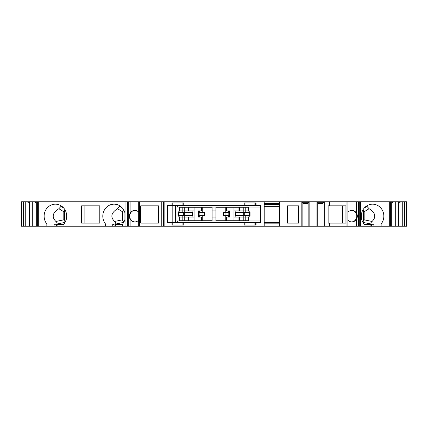 <?xml version="1.0" encoding="UTF-8"?>
<svg xmlns="http://www.w3.org/2000/svg" width="428" height="428" viewBox="0 0 428 428"><rect width="100%" height="100%" fill="white"/><g stroke="black" fill="none" stroke-linecap="round" stroke-linejoin="round"><path stroke-width="0.64" d="M194.05 220.725L194.05 217.119L190.011 217.119L190.011 220.725M194.066 220.725L194.066 207.275M190.011 207.275L190.011 210.881L194.05 210.881L194.05 207.275M182.81 212.416L178.005 212.416L179.642 210.881L182.81 210.881L182.81 212.416L192.884 212.416L192.884 210.881M192.632 212.416L192.632 215.584M192.884 217.119L192.884 215.584L178.005 215.584L179.642 217.119L179.642 220.725L212.101 220.725L212.101 207.275L179.642 207.275L179.642 210.881M199.881 212.416L199.881 215.584M199.63 217.119L199.63 215.584L204.418 215.584L204.418 212.416L199.63 212.416L199.63 210.881M202.257 220.725L202.257 217.119L198.442 217.119L198.442 210.881L202.257 210.881L202.257 207.275M233.982 220.725L233.982 207.275M233.998 220.725L233.998 217.119L245.239 217.119L245.239 215.584L250.043 215.584L250.043 212.416L248.406 210.881L248.406 207.275L215.947 207.275L215.947 210.881L212.101 210.881M235.165 217.119L235.165 215.584L245.239 215.584M235.416 215.584L235.416 212.416M238.038 207.275L238.038 210.881L245.239 210.881L245.239 212.416L235.165 212.416L235.165 210.881M233.998 207.275L233.998 210.881L238.038 210.881M225.791 220.725L225.791 217.119L229.606 217.119L229.606 210.881L225.791 210.881L225.791 207.275M225.791 217.119L225.791 215.584L223.63 215.584L223.63 212.416L228.418 212.416L228.418 210.881M228.167 215.584L228.167 212.416M228.418 217.119L228.418 215.584L225.791 215.584M202.257 217.119L202.257 215.584M134.943 210.399A5.762 5.414 -90 0 0 129.689 216.161A5.762 5.414 -90 0 0 134.943 221.923M123.633 209.774L122.478 211.753L122.75 211.839A2.402 2.258 90 0 1 123.697 209.886M122.75 211.839L122.75 219.762A2.402 2.258 -90 0 0 123.986 221.907M120.038 205.964L117.545 208.725C111.162 212.716 110.167 216.959 114.565 221.463C115.806 222.597 116.084 223.48 115.405 224.101L114.939 224.342L115.849 226.246L122.654 226.246L122.654 223.962A12.005 11.283 90 0 0 124.912 219.521L124.912 212.802A12.005 11.283 90 0 0 114.078 204.156A12.005 11.283 90 0 0 103.833 211.138A12.005 11.283 90 0 0 105.507 223.962L105.507 226.246L115.849 226.246M64.965 209.774L63.809 211.839L64.575 211.839L64.575 219.473L65.538 221.458M64.575 211.839A2.402 2.258 90 0 1 65.195 210.185M84.872 223.127L99.799 223.127L99.799 205.836L84.872 205.836L84.872 223.127M61.37 205.964L58.877 208.725C52.494 212.716 51.499 216.959 55.897 221.463C57.138 222.597 57.416 223.48 56.737 224.101L56.271 224.342L57.186 226.246L63.986 226.246L63.986 223.962A12.005 11.283 90 0 0 65.661 211.138A12.005 11.283 90 0 0 55.415 204.156A12.005 11.283 90 0 0 45.165 211.138A12.005 11.283 90 0 0 46.839 223.962L54.067 223.962L57.266 225.813M143.99 205.836L158.504 205.836L140.705 205.836L140.705 223.127L158.504 223.127L143.99 223.127L143.99 205.836M351.613 221.918A5.762 5.414 90 0 0 356.781 216.161A5.762 5.414 90 0 0 351.613 210.405M362.773 210.185A2.402 2.258 90 0 1 363.393 211.839L363.393 219.762A2.402 2.258 -90 0 1 362.527 221.656M342.646 205.836L342.646 223.127M389.298 226.246L389.298 201.754L390.898 201.754L390.898 226.246L370.787 226.246L371.702 224.342L371.237 224.101C370.552 223.48 370.83 222.597 372.071 221.463C376.469 216.959 375.479 212.716 369.091 208.725L366.598 205.964M264.21 206.301L279.575 206.301M264.21 201.754L164.855 201.754L164.855 226.246L264.21 226.246L264.21 201.754L279.575 201.754L279.575 226.246L264.21 226.246M347.894 226.246L347.948 201.754L347.948 226.246L329.169 226.246L329.169 223.127L345.931 223.127L345.931 205.836L329.169 205.836L329.169 201.754L279.575 201.754M329.169 201.754L346.969 201.754L346.969 226.246M347.894 201.754L346.969 201.754M358.541 226.246L347.969 226.246L347.969 201.754L358.541 201.754L358.541 226.246L359.29 226.246L359.29 201.754L358.541 201.754M389.298 201.754L359.29 201.754M390.898 201.754L400.089 201.754L400.089 202.717L398.409 202.717M402.732 201.754L402.732 226.246L406.6 226.246L406.6 201.754L400.089 201.754M23.561 226.246L23.561 201.754L21.4 201.754L21.4 226.246L29.227 226.246L29.227 203.038L27.911 202.717L29.591 202.717M23.561 201.754L25.268 201.754L25.268 226.246M164.855 226.246L125.95 226.246L125.95 201.754L25.268 201.754M125.95 201.754L138.693 201.754L138.667 226.246L138.693 201.754L164.855 201.754M125.95 226.246L122.654 226.246M105.507 226.246L63.986 226.246M57.186 226.246L36.674 226.246L36.674 203.038L37.033 203.15M29.591 201.754L29.591 226.246L36.674 226.246M29.591 226.246L29.227 226.246M402.732 226.246L391.326 226.246L391.326 203.038L392.647 202.717L390.967 202.717M390.898 226.246L391.326 226.246M370.787 226.246L359.29 226.246M329.169 226.246L308.149 226.246L308.149 203.038L308.711 202.717L302.307 202.717L302.869 203.038L302.869 226.246L308.149 226.246M301.189 201.754L301.189 226.246L302.869 226.246M301.189 226.246L279.575 226.246M362.703 222.004L364.084 220.324L364.164 219.762L363.393 219.762M363.003 209.774L364.158 211.753L364.164 219.762M363.982 226.246L363.982 223.962A12.005 11.283 -90 0 1 361.73 219.521L361.73 212.802A12.005 11.283 -90 0 1 372.558 204.156A12.005 11.283 -90 0 1 382.803 211.138A12.005 11.283 -90 0 1 381.134 223.962L373.906 223.962L373.906 226.246M370.707 225.813L373.906 223.962M381.134 226.246L381.134 223.962M329.169 205.836L328.132 205.836L328.132 223.127L329.169 223.127M287.504 205.836L287.504 223.127L298.594 223.127L298.594 205.836L287.504 205.836L298.594 205.836M309.829 201.754L309.829 226.246M316.078 201.754L316.078 226.246M324.718 201.754L324.718 226.246M302.307 201.754L302.307 202.717M308.711 201.754L308.711 202.717M302.869 203.674L308.149 203.674M279.575 222.405L264.21 222.405M264.21 223.844L279.575 223.844M184.008 222.405L184.008 225.048L172.002 225.048L172.002 222.405L167.439 222.405L167.439 205.595L172.002 205.595L172.002 202.952L184.008 202.952L184.008 205.595L244.04 205.595L244.04 202.952L256.046 202.952L256.046 205.595L260.609 205.595L260.609 222.405L256.046 222.405L256.046 225.048L244.04 225.048L244.04 222.405L183.232 222.405L183.232 225.048M244.04 222.405L255.27 222.405L255.27 225.048M256.046 222.405L255.27 222.405M173.945 225.048L173.945 222.405L172.002 222.405M173.945 222.405L183.232 222.405M184.008 205.595L172.778 205.595L172.778 202.952M172.002 205.595L172.778 205.595M254.104 202.952L254.104 205.595L256.046 205.595M254.104 205.595L244.816 205.595L244.816 202.952M244.04 205.595L244.816 205.595M177.823 222.405L176.989 220.966L176.989 207.034L177.823 205.595M212.101 217.119L215.947 217.119L215.947 220.725L248.406 220.725L248.406 217.119L250.043 215.584M178.005 212.416L178.005 215.584M175.603 222.405L175.603 205.595M202.257 212.416L202.257 210.881M245.239 212.416L250.043 212.416M182.81 220.725L182.81 217.119L190.011 217.119M225.791 212.416L225.791 210.881M215.947 217.119L215.947 210.881M182.81 207.275L182.81 210.881L190.011 210.881M201.604 207.275L201.604 210.881M201.604 217.119L201.604 220.725M226.444 217.119L226.444 220.725M226.444 207.275L226.444 210.881M65.27 221.998L63.809 219.826L63.809 211.839M46.839 226.246L46.839 223.962M99.799 205.836L81.588 205.836L81.588 223.127L99.799 223.127M158.504 205.836L158.504 223.127M138.667 220.174A5.762 5.414 90 0 1 134.777 221.923A5.762 5.414 90 0 1 130.128 219.12C129.015 217.146 129.015 215.177 130.128 213.203A5.762 5.414 90 0 1 134.777 210.399A5.762 5.414 90 0 1 138.667 212.149M123.933 222.004L122.857 221.062L122.478 219.826L122.472 211.839M105.507 223.962L112.73 223.962L115.929 225.813M37.033 201.754L37.033 226.246M32.715 201.754L32.715 226.246M23.647 226.246L23.647 201.754M37.033 202.717L35.353 202.717L36.674 203.038M29.591 203.15L29.227 203.038M35.353 201.754L35.353 202.717M27.911 201.754L27.911 202.717M404.353 226.246L404.353 201.754M390.967 201.754L390.967 226.246M395.285 201.754L395.285 226.246M398.409 201.754L398.409 226.246M392.647 201.754L392.647 202.717M390.967 203.15L391.326 203.038M398.773 226.246L398.773 203.038L398.409 203.15M398.773 203.038L400.089 202.717M264.21 204.638L279.575 204.638M264.21 203.674L279.575 203.674M347.969 220.174A5.762 5.414 90 0 0 351.859 221.923A5.762 5.414 90 0 0 356.508 219.12C357.621 217.146 357.621 215.177 356.508 213.203A5.762 5.414 90 0 0 351.859 210.399A5.762 5.414 90 0 0 347.969 212.149M238.038 217.119L238.038 220.725M248.406 210.881L245.239 210.881L245.239 207.275M245.239 220.725L245.239 217.119L248.406 217.119M179.642 217.119L182.81 217.119L182.81 215.584M287.504 223.127L298.594 223.127M317.758 226.246L317.758 203.038L317.196 202.717L317.196 201.754M323.6 201.754L323.6 202.717L317.196 202.717M323.038 226.246L323.038 203.038L323.6 202.717M323.038 203.674L317.758 203.674M203 215.584L203 212.416M122.429 208.088L119.808 206.483M63.761 208.088L61.14 206.483M366.828 206.483L364.207 208.088M363.393 211.839L364.164 211.839M371.702 224.342L363.982 224.342M371.237 224.101L362.907 222.378M372.071 221.463L364.164 219.826M364.158 211.753L369.091 208.725M329.662 226.246L329.662 223.127M329.662 205.836L329.662 201.754M360.692 201.754L360.692 226.246M244.816 222.405L244.816 225.048M183.232 205.595L183.232 202.952M255.27 205.595L255.27 202.952M260.609 220.966L176.989 220.966M176.989 207.034L260.609 207.034M172.81 222.405L172.81 205.595M225.048 215.584L225.048 212.416M243.682 212.416L243.682 215.584M244.704 212.416L244.704 215.584M249.62 215.584L249.62 212.416M184.249 212.416L184.249 207.275M184.249 220.725L184.249 215.584M243.799 207.275L243.799 212.416M243.799 215.584L243.799 220.725M65.067 222.378L56.737 224.101M56.271 224.342L63.986 224.342M58.877 208.725L63.809 211.753M63.809 219.826L55.897 221.463M64.575 219.473L63.809 219.751M38.702 201.754L38.702 226.246M139.667 226.246L139.667 201.754M160.971 226.246L160.971 201.754M138.747 226.246L138.747 201.754M130.128 213.203L130.128 201.754M130.128 226.246L130.128 219.12M128.282 226.246L128.282 201.754M184.366 215.584L184.366 212.416M183.345 215.584L183.345 212.416M178.428 212.416L178.428 215.584M127.565 226.246L127.565 201.754M127.346 226.246L127.346 201.754M123.729 222.378L115.405 224.101M114.939 224.342L122.654 224.342M122.478 219.826L114.565 221.463M117.545 208.725L122.478 211.753M112.73 223.962L112.73 226.246M122.75 219.762L122.472 219.762M37.948 201.754L37.948 226.246M37.295 201.754L37.295 226.246M404.439 226.246L404.439 201.754M390.705 201.754L390.705 226.246M390.052 226.246L390.052 201.754M356.508 213.203L356.508 201.754M356.508 226.246L356.508 219.12M358.354 226.246L358.354 201.754M359.071 226.246L359.071 201.754M239.477 220.725L239.477 217.119M239.477 210.881L239.477 207.275M54.067 223.962L54.067 226.246M161.784 226.246L161.784 201.754M163.549 201.754L163.549 226.246M188.571 220.725L188.571 217.119M188.571 210.881L188.571 207.275M172.778 222.405L172.778 225.048M245.982 225.048L245.982 222.405M182.066 225.048L182.066 222.405M182.066 202.952L182.066 205.595M245.982 202.952L245.982 205.595M254.104 225.048L254.104 222.405M173.945 202.952L173.945 205.595M128.1 226.246L128.1 201.754M37.102 201.754L37.102 226.246"/></g></svg>
